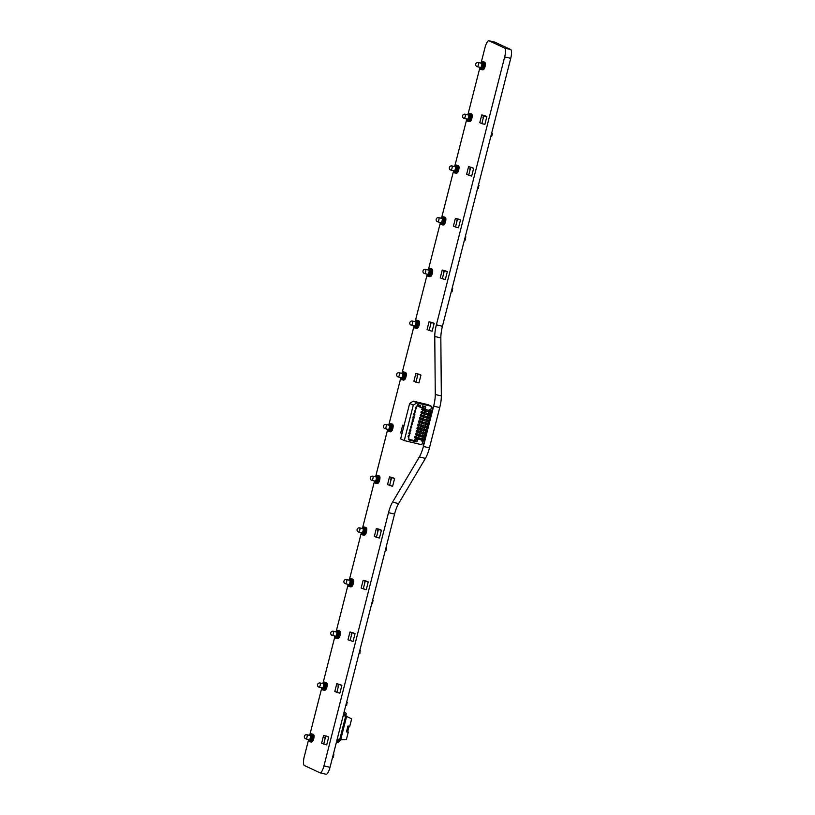 <?xml version="1.0" encoding="UTF-8"?>
<svg xmlns="http://www.w3.org/2000/svg" width="815" height="815" viewBox="0 0 815 815"><rect width="100%" height="100%" fill="white"/><g stroke="black" fill="none" stroke-linecap="round" stroke-linejoin="round"><path stroke-width="1.22" d="M345.815 705.352L346.65 705.423L347.037 702.255M346.609 702.214L347.333 702.387M371.742 603.609L372.557 603.681L372.944 600.512M372.547 600.482L373.209 600.635L372.567 600.411M385.342 550.257L386.147 550.319L386.524 547.15M358.997 653.64L359.833 653.712L360.22 650.543M359.792 650.502L360.515 650.676M359.812 650.441L360.485 650.676M464.438 239.987L465.273 240.058L465.66 236.89M465.233 236.849L465.925 237.022L465.253 236.788M343.146 715.804L345.733 715.916L339.631 739.888L337.288 738.787M343.4 714.816L346.701 716.141L340.589 740.112L339.631 739.888L339.315 741.141A1.538 1.477 -64.9 0 1 337.491 742.292L336.463 742.037M337.298 738.757L339.631 739.888M343.818 713.186L345.203 714.042L344.837 715.489L346.701 716.141M343.879 715.04L344.236 713.288M338.724 739.46L338.357 740.906L336.717 741.049M336.768 740.835L337.777 739.022M345.794 715.723L346.161 714.276A1.538 1.477 115.1 0 0 345.102 712.442L344.073 712.188M345.377 712.534L344.429 712.086A1.538 1.477 115.1 0 0 344.154 711.994L345.102 712.442M346.548 716.395L351.652 718.881L349.737 726.379A3.036 0.846 -76.6 0 0 348.29 728.977A3.036 0.846 -76.6 0 0 348.25 732.227L346.334 739.735L340.589 739.786M346.467 731.839L348.25 732.227M346.467 731.85L347.964 725.971L349.207 726.257M477.61 188.275L478.456 188.357L478.843 185.188M478.415 185.148L479.108 185.311L478.425 185.076M332.632 757.053L333.478 757.135L333.865 753.957M490.793 136.574L491.628 136.645L492.372 133.752L491.588 133.436M451.255 291.689L452.091 291.77L452.478 288.602M452.05 288.561L452.773 288.734M419.348 374.391L418.339 374.034L419.348 374.391M418.594 374.197L415.864 373.464L413.888 381.216L415.945 382.174L418.971 382.897L420.947 375.145L419.898 374.768M419.358 374.34L418.604 374.156M419.644 374.645L420.397 374.819L419.633 374.686M419.124 374.401L419.868 374.635L419.114 374.442M420.947 375.145L415.864 373.464M417.922 374.421L415.945 382.174M418.92 382.897L418.166 382.704M420.397 374.819L419.368 374.564M419.878 374.584L418.859 374.279M417.097 375.532L417.107 376.082L417.097 375.532M417.362 375.104L417.127 376.082M418.991 321.029A3.718 1.029 103.4 0 1 419.093 321.09A3.718 1.029 103.4 0 1 419.083 324.859A3.718 1.029 103.4 0 1 417.402 328.221L416.862 328.394A4.014 1.11 103.4 0 1 416.669 328.404A4.014 1.11 103.4 0 1 416.608 328.384M418.462 320.59A4.014 1.11 103.4 0 1 418.533 320.601A4.014 1.11 103.4 0 1 418.594 320.621A4.014 1.11 103.4 0 1 418.696 320.703A4.014 1.11 103.4 0 1 418.686 324.757A4.014 1.11 103.4 0 1 416.862 328.394M417.504 320.631L417.606 320.56A4.014 1.11 103.4 0 1 417.963 320.468A4.014 1.11 103.4 0 1 418.024 320.489A4.014 1.11 103.4 0 1 418.085 324.737A4.014 1.11 103.4 0 1 416.108 328.272A4.014 1.11 103.4 0 1 416.047 328.251A4.014 1.11 103.4 0 1 415.833 328.027L415.772 327.915M417.107 320.275A4.014 1.11 103.4 0 1 417.168 320.275A4.014 1.11 103.4 0 1 417.229 320.295A4.014 1.11 103.4 0 1 417.443 320.519L417.718 320.998A3.586 0.998 103.4 0 1 417.606 324.502A3.586 0.998 103.4 0 1 416.119 327.681L415.67 327.987A4.014 1.11 103.4 0 1 415.314 328.078A4.014 1.11 103.4 0 1 415.253 328.058M417.443 320.519A4.014 1.11 103.4 0 1 417.331 324.441A4.014 1.11 103.4 0 1 415.67 327.987M414.876 321.65A3.718 1.029 103.4 0 1 415.874 320.326L416.414 320.152A4.014 1.11 103.4 0 1 416.608 320.142A4.014 1.11 103.4 0 1 416.669 320.163A4.014 1.11 103.4 0 1 416.73 324.411A4.014 1.11 103.4 0 1 414.754 327.946A4.014 1.11 103.4 0 1 414.692 327.925A4.014 1.11 103.4 0 1 414.58 327.854A4.014 1.11 103.4 0 1 414.489 327.732M415.874 320.326A3.718 1.029 103.4 0 1 416.108 320.336A3.718 1.029 103.4 0 1 416.149 324.38A3.718 1.029 103.4 0 1 414.285 327.528A3.718 1.029 103.4 0 1 414.183 327.457A3.718 1.029 103.4 0 1 413.888 325.827M415.66 321.833A2.15 0.601 103.4 0 1 415.691 321.844A2.15 0.601 103.4 0 1 415.731 321.854A2.15 0.601 103.4 0 1 415.762 324.126A2.15 0.601 103.4 0 1 414.703 326.02A2.15 0.601 103.4 0 1 414.672 326.01L411.422 325.246A2.15 0.601 103.4 0 1 411.392 325.226M366.628 581.217L363.144 580.29L361.167 588.043L366.251 589.724L368.227 581.971L367.422 581.757M365.609 580.901L366.638 581.227M366.638 581.166L365.884 580.983M366.923 581.472L367.667 581.706L366.913 581.513M367.157 581.411L366.139 581.105M368.227 581.971L363.144 580.29M365.202 581.248L363.225 589.011M366.2 589.724L365.385 589.52M368.176 581.951L367.433 581.716M368.197 581.89L367.178 581.594M367.677 581.645L366.658 581.35M364.376 582.358L364.387 582.908L364.376 582.358M364.641 581.93L364.407 582.908M366.281 527.855A3.718 1.029 103.4 0 1 366.373 527.926A3.718 1.029 103.4 0 1 366.363 531.686A3.718 1.029 103.4 0 1 364.682 535.048L364.142 535.221A4.014 1.11 103.4 0 1 363.948 535.231A4.014 1.11 103.4 0 1 363.887 535.211M365.741 527.417A4.014 1.11 103.4 0 1 365.813 527.427A4.014 1.11 103.4 0 1 365.874 527.448A4.014 1.11 103.4 0 1 365.976 527.529A4.014 1.11 103.4 0 1 365.966 531.584A4.014 1.11 103.4 0 1 364.142 535.221M364.784 527.458L364.886 527.386A4.014 1.11 103.4 0 1 365.242 527.295A4.014 1.11 103.4 0 1 365.303 527.315A4.014 1.11 103.4 0 1 365.365 531.563A4.014 1.11 103.4 0 1 363.388 535.098A4.014 1.11 103.4 0 1 363.327 535.078A4.014 1.11 103.4 0 1 363.113 534.854L363.052 534.752M364.387 527.101A4.014 1.11 103.4 0 1 364.458 527.101A4.014 1.11 103.4 0 1 364.509 527.132A4.014 1.11 103.4 0 1 364.723 527.346L364.998 527.825A3.586 0.998 103.4 0 1 364.886 531.329A3.586 0.998 103.4 0 1 363.398 534.508L362.95 534.813A4.014 1.11 103.4 0 1 362.594 534.905A4.014 1.11 103.4 0 1 362.532 534.885M364.723 527.346A4.014 1.11 103.4 0 1 364.611 531.268A4.014 1.11 103.4 0 1 362.95 534.813M362.155 528.477A3.718 1.029 103.4 0 1 363.154 527.152L363.694 526.979A4.014 1.11 103.4 0 1 363.887 526.969A4.014 1.11 103.4 0 1 363.948 526.989A4.014 1.11 103.4 0 1 364.01 531.237A4.014 1.11 103.4 0 1 362.033 534.772A4.014 1.11 103.4 0 1 361.972 534.752A4.014 1.11 103.4 0 1 361.86 534.681A4.014 1.11 103.4 0 1 361.768 534.559M363.154 527.152A3.718 1.029 103.4 0 1 363.398 527.162A3.718 1.029 103.4 0 1 363.429 531.207A3.718 1.029 103.4 0 1 361.565 534.355A3.718 1.029 103.4 0 1 361.463 534.283A3.718 1.029 103.4 0 1 361.167 532.653M362.94 528.66A2.15 0.601 103.4 0 1 362.97 528.67A2.15 0.601 103.4 0 1 363.011 528.68A2.15 0.601 103.4 0 1 363.042 530.952A2.15 0.601 103.4 0 1 361.982 532.847A2.15 0.601 103.4 0 1 361.952 532.837L358.702 532.073A2.15 0.601 103.4 0 1 358.671 532.063M326.734 682.97A3.718 1.029 103.4 0 1 326.835 683.041A3.718 1.029 103.4 0 1 326.815 686.8A3.718 1.029 103.4 0 1 325.134 690.162L324.604 690.336A4.014 1.11 103.4 0 1 324.411 690.346A4.014 1.11 103.4 0 1 324.35 690.325M326.204 682.542A4.014 1.11 103.4 0 1 326.265 682.542A4.014 1.11 103.4 0 1 326.326 682.573A4.014 1.11 103.4 0 1 326.428 682.644A4.014 1.11 103.4 0 1 326.418 686.709A4.014 1.11 103.4 0 1 324.604 690.336M325.246 682.573L325.348 682.501A4.014 1.11 103.4 0 1 325.694 682.41A4.014 1.11 103.4 0 1 325.755 682.43A4.014 1.11 103.4 0 1 325.827 686.688A4.014 1.11 103.4 0 1 323.84 690.213A4.014 1.11 103.4 0 1 323.779 690.193A4.014 1.11 103.4 0 1 323.565 689.979L323.504 689.867M324.849 682.216A4.014 1.11 103.4 0 1 324.91 682.226A4.014 1.11 103.4 0 1 324.971 682.247A4.014 1.11 103.4 0 1 325.185 682.461L325.45 682.939A3.586 0.998 103.4 0 1 325.338 686.454A3.586 0.998 103.4 0 1 323.861 689.633L323.402 689.938A4.014 1.11 103.4 0 1 323.056 690.03A4.014 1.11 103.4 0 1 322.995 690.01M325.185 682.461A4.014 1.11 103.4 0 1 325.063 686.383A4.014 1.11 103.4 0 1 323.402 689.938M322.618 683.591A3.718 1.029 103.4 0 1 323.616 682.277L324.146 682.104A4.014 1.11 103.4 0 1 324.339 682.094A4.014 1.11 103.4 0 1 324.401 682.114A4.014 1.11 103.4 0 1 324.472 686.362A4.014 1.11 103.4 0 1 322.485 689.898A4.014 1.11 103.4 0 1 322.424 689.867A4.014 1.11 103.4 0 1 322.322 689.796A4.014 1.11 103.4 0 1 322.22 689.673M323.616 682.277A3.718 1.029 103.4 0 1 323.85 682.287A3.718 1.029 103.4 0 1 323.881 686.322A3.718 1.029 103.4 0 1 322.017 689.47A3.718 1.029 103.4 0 1 321.915 689.398A3.718 1.029 103.4 0 1 321.619 687.768M323.392 683.785A2.15 0.601 103.4 0 1 323.433 683.785A2.15 0.601 103.4 0 1 323.494 686.077A2.15 0.601 103.4 0 1 322.434 687.972A2.15 0.601 103.4 0 1 322.404 687.952M323.433 683.785A2.15 0.601 103.4 0 1 323.463 683.795L320.152 683.011A2.15 0.601 103.4 0 1 320.183 683.021A2.15 0.601 103.4 0 1 320.203 685.354A2.15 0.601 103.4 0 1 319.154 687.188A2.15 0.601 103.4 0 1 319.123 687.177M352.691 632.725L349.971 631.992L347.995 639.755L353.068 641.436L355.045 633.673L354.25 633.459M353.455 632.868L352.701 632.695M353.741 633.173L354.484 633.408L353.73 633.214M353.975 633.112L352.966 632.817M355.045 633.673L349.971 631.992M352.019 632.96L350.043 640.712M352.202 641.222L353.017 641.425M355.004 633.652L354.26 633.418M355.014 633.601L353.995 633.296M354.494 633.357L353.476 633.051M351.459 633.642L351.234 634.62M458.132 219.072L455.412 218.339L453.435 226.091L455.483 227.059L458.509 227.782L460.485 220.019L459.691 219.805M458.896 219.215L458.142 219.031M459.181 219.52L459.925 219.755L459.171 219.561M459.416 219.52L458.651 219.317M460.485 220.019L455.412 218.339M457.46 219.306L455.483 227.059M457.643 227.568L458.458 227.762M460.444 219.999L459.701 219.765M460.455 219.948L459.436 219.643M459.935 219.704L458.916 219.398M459.405 219.51L458.662 219.276M459.416 219.459L458.397 219.154M456.899 219.989L456.675 220.957M413.256 401.163L416.883 402.865L431.644 406.369L428.018 404.668L413.256 401.163L409.67 403.425L400.634 438.878L404.26 440.579L421.864 444.766L422.761 441.241L421.243 440.874L421.487 439.937L414.58 437.787L414.896 436.534L416.098 437.095L415.772 438.348M420.418 436.565L415.375 434.66L415.701 433.407L416.893 433.967L416.577 435.22M418.716 436.157L418.339 437.645L421.803 438.684L422.282 436.799L420.469 436.371M421.212 433.427L416.18 431.522L416.496 430.269L417.698 430.829L417.372 432.082M419.511 433.03L419.134 434.517L422.608 435.546L423.087 433.672L421.263 433.234M422.017 430.3L416.974 428.384L417.29 427.131L418.492 427.702L418.177 428.955M420.316 429.892L419.929 431.38L423.403 432.419L423.882 430.534L422.068 430.106M422.812 427.162L417.769 425.257L418.095 424.004L419.287 424.564L418.971 425.817M421.111 426.754L420.734 428.252L424.197 429.281L424.676 427.396L422.863 426.968M423.617 424.034L419.776 422.679L420.092 421.426L422.038 422.109L422.516 420.224L420.571 419.552L420.886 418.299L422.832 418.971L423.311 417.097L421.365 416.414L421.691 415.161L423.637 415.844L424.116 413.959L422.17 413.287L422.486 412.023L424.432 412.706L424.91 410.821L421.763 409.588L422.089 408.335L423.291 408.896L422.965 410.149M421.905 423.627L421.528 425.114L425.002 426.143L425.481 424.269L423.657 423.831M424.411 420.897L422.516 420.224L424.411 420.672M422.71 420.489L422.333 421.976L425.797 423.016L426.276 421.131L424.462 420.703M425.206 417.759L423.311 417.097L425.206 417.545M423.505 417.362L423.128 418.849L426.602 419.878L427.08 418.003L425.257 417.565M426.011 414.631L424.116 413.959L426.011 414.407M424.309 414.224L423.922 415.711L427.396 416.75L427.875 414.866L426.062 414.438M426.805 411.494L424.91 410.821L426.805 411.28M425.104 411.086L424.727 412.584L428.191 413.613L428.67 411.728L426.856 411.3M431.644 406.369L430.748 409.894L429.23 409.538L428.996 410.475L425.522 409.446L425.42 406.553L422.547 405.87L422.089 407.632L420.204 407.184L420.652 405.422L417.769 404.729L416.241 407.449L415.558 407.286L415.243 408.539L415.925 408.702L414.438 411.667L415.12 411.83L414.641 413.714L413.959 413.551L413.643 414.804L414.326 414.967L413.847 416.842L413.164 416.679L413.042 419.98L412.359 419.817L412.247 423.117L411.565 422.954L411.249 424.207L411.932 424.37L410.444 427.335L411.127 427.498L410.648 429.383L409.965 429.22L409.853 432.51L409.171 432.347L408.845 433.6L409.527 433.763L409.048 435.648L408.366 435.485L408.05 436.738L408.733 436.901L409.048 440.049L416.434 441.812L417.912 439.295L417.535 439.774L415.548 438.246M419.613 439.479L417.912 439.295M404.26 440.579L413.297 405.126L416.883 402.865M420.785 435.118L418.839 434.639L419.318 432.765L421.212 433.213M420.418 436.341L418.523 435.893L418.339 437.645M419.134 434.517L416.72 433.641L417.148 431.981M419.929 431.38L420.122 429.627L422.017 430.076M420.734 428.252L420.917 426.49L422.812 426.948M421.528 425.114L421.722 423.362L423.606 423.81M422.333 421.976L423.983 422.578M423.128 418.849L424.778 419.45M423.922 415.711L425.583 416.312M424.727 412.584L426.377 413.185M425.522 409.446L425.42 408.835M421.487 439.937L417.28 438.827M419.99 438.246L415.915 436.779L416.343 435.108M422.282 436.799L424.401 437.4L424.717 436.147L422.669 435.291M423.087 433.672L425.196 434.273L425.522 433.01L423.464 432.164M423.882 430.534L426.001 431.135L426.316 429.882L424.269 429.026M424.676 427.396L426.795 427.997L427.121 426.744L425.063 425.899M425.481 424.269L421.274 423.158M426.276 421.131L422.078 420.02M427.08 418.003L422.873 416.883M427.875 414.866L423.678 413.755M428.67 411.728L430.789 412.329L431.115 411.076L429.057 410.23M425.501 409.639L425.196 410.841L424.472 410.617M429.006 410.424L431.115 411.076M428.904 411.728L429.23 410.475M428.415 411.606L425.196 410.841M423.291 408.896L427.172 410.047M423.291 407.857L423.107 408.58L422.089 408.335M422.17 413.287L420.968 412.716L421.284 411.463L422.313 411.707L422.73 410.037M421.365 416.414L420.173 415.854L420.489 414.601L421.508 414.845L421.936 413.174M420.571 419.552L419.368 418.991L419.694 417.728L420.713 417.973L421.141 416.302M419.776 422.679L418.574 422.119L418.89 420.866L419.908 421.111L420.336 419.44M419.287 424.564L420.795 425.033L419.114 424.248L419.542 422.578M419.114 424.248L418.095 424.004M418.492 427.702L420 428.17L418.319 427.376L418.737 425.705M418.319 427.376L417.29 427.131M417.698 430.829L419.205 431.298L417.514 430.514L417.942 428.843M417.514 430.514L416.496 430.269M416.72 433.641L415.701 433.407M415.915 436.779L414.896 436.534M408.58 439.224L414.234 440.569L415.406 438.776M420.204 407.184L417.83 406.115L418.115 405.014M425.359 408.824L423.189 407.806L423.443 406.278M423.107 408.58L424.788 409.364M429.963 412.135L430.279 410.882M429.474 411.993L429.8 410.74M419.205 431.298L421.589 431.981M420 428.17L422.384 428.853M420.795 425.033L423.179 425.715M419.908 421.111L421.599 421.895M420.713 417.973L422.394 418.767M421.508 414.845L423.199 415.63M422.313 411.707L423.994 412.502M417.474 439.774L415.293 438.745M417.056 441.414L414.947 440.12M416.434 441.812L417.076 441.119M408.906 439.794L416.353 441.567L414.234 440.569M408.733 436.901L408.682 437.665M409.527 433.763L409.048 435.648M410.332 430.636L409.853 432.51M411.127 427.498L410.648 429.383M411.932 424.37L411.453 426.245M412.726 421.233L412.247 423.117M413.521 418.095L413.042 419.98M414.326 414.967L413.847 416.842M415.12 411.83L414.641 413.714M416.241 407.449L416.567 406.736M415.925 408.702L415.446 410.577M408.06 436.687L408.865 436.922M409.12 435.658L408.661 436.83M409.201 435.607L408.814 436.86M408.865 433.549L409.67 433.784M409.66 430.412L410.465 430.656M410.465 427.284L411.269 427.518M411.259 424.146L412.064 424.391M412.064 421.019L412.859 421.253M412.859 417.881L413.663 418.115M413.653 414.743L414.458 414.988M414.458 411.616L415.263 411.85M415.253 408.478L416.058 408.723M410.006 432.48L410.067 433.743L409.456 433.692M409.914 432.521L409.609 433.723M410.801 429.342L410.862 430.605L410.261 430.554M410.709 429.393L410.403 430.595M411.606 426.204L411.667 427.468L411.055 427.427M411.514 426.255L411.208 427.457M412.4 423.077L412.461 424.34L411.86 424.289M412.309 423.128L412.003 424.33M413.195 419.939L413.266 421.202L412.655 421.151M413.113 419.99L412.808 421.192M414 416.801L414.061 418.075L413.46 418.024M413.908 416.852L413.602 418.054M414.794 413.674L414.866 414.937L414.254 414.886M414.713 413.725L414.397 414.927M415.599 410.536L415.66 411.799L415.049 411.758M415.507 410.587L415.202 411.789M416.394 407.408L416.455 408.672L415.854 408.621M416.302 407.449L415.996 408.651M422.761 441.241L421.324 440.558M409.67 403.425L413.297 405.126M417.769 404.729L417.097 405.33M420.652 405.422L417.749 404.923M419.959 407.113L420.357 405.544M422.089 407.632L422.547 405.87M425.42 406.553L422.628 406.084M425.776 407.174L425.236 406.705M425.654 407.429L423.535 406.43M421.223 439.815L423.606 440.538L423.922 439.285L421.864 438.429M418.319 437.838L418.014 439.051M421.824 438.623L423.922 439.285M421.722 439.927L422.038 438.674M416.098 437.095L417.606 437.574M422.771 440.334L423.087 439.081M422.292 440.202L422.608 438.949M419.114 434.711L418.808 435.913L418.085 435.689M422.618 435.495L424.717 436.147M422.516 436.799L422.832 435.546M422.027 436.677L418.808 435.913M416.893 433.967L418.401 434.436M423.566 437.207L423.892 435.954M423.087 437.064L423.403 435.811M419.919 431.573L419.603 432.785L418.879 432.551M423.413 432.358L425.522 433.01M423.311 433.662L423.637 432.408M422.822 433.549L419.603 432.785M424.37 434.069L424.686 432.816M423.882 433.926L424.207 432.673M420.713 428.435L420.408 429.648L419.684 429.423M424.218 429.22L426.316 429.882M424.116 430.534L424.432 429.281M423.627 430.412L420.408 429.648M425.165 430.931L425.481 429.678M424.686 430.799L425.002 429.546M421.508 425.308L421.202 426.51L420.479 426.286M425.012 426.092L427.121 426.744M424.91 427.396L425.236 426.143M424.421 427.284L421.202 426.51M425.97 427.804L426.286 426.551M425.481 427.661L425.807 426.408M422.313 422.17L422.007 423.382M425.817 422.954L427.916 423.617L425.858 422.761M425.216 424.146L426.031 423.005M425.715 424.258L427.6 424.87L427.916 423.617M426.286 424.534L426.602 423.28M418.89 420.866L420.092 421.426M426.765 424.666L427.08 423.413M423.107 419.042L422.802 420.245M426.612 419.827L428.71 420.479L426.663 419.623M426.021 421.009L426.826 419.878M426.51 421.131L428.395 421.732L428.71 420.479M427.08 421.396L427.396 420.143M419.694 417.728L420.886 418.299M427.559 421.538L427.885 420.285M423.912 415.905L423.596 417.117M427.406 416.689L429.515 417.341L427.457 416.496M426.815 417.881L427.63 416.74M427.305 417.993L429.189 418.594L429.515 417.341M427.875 418.258L428.201 417.005M420.489 414.601L421.691 415.161M428.364 418.401L428.68 417.148M424.707 412.767L424.401 413.979M428.211 413.551L430.31 414.214L428.262 413.358M427.62 414.743L428.425 413.613M428.109 414.866L429.994 415.467L430.31 414.214M428.68 415.13L428.996 413.877M421.284 411.463L422.486 412.023M429.159 415.263L429.485 414.01M379.81 529.516L378.802 529.159L379.81 529.516M379.821 529.455L378.802 529.159M381.359 530.239L380.361 529.882L381.41 530.259L379.433 538.022L376.408 537.299L374.35 536.341L376.326 528.578L378.384 529.546L376.408 537.299M380.096 529.76L380.86 529.944L380.085 529.801M380.33 529.76L379.566 529.556M381.41 530.259L378.384 529.546M378.802 529.169L376.326 528.578M379.372 538.022L378.557 537.808M381.369 530.188L380.615 530.005M380.86 529.944L379.841 529.638M380.32 529.75L379.576 529.516M380.34 529.699L379.321 529.404M377.559 530.647L377.569 531.207L377.559 530.647M377.824 530.229L377.589 531.207M313.551 734.682A3.718 1.029 103.4 0 1 313.653 734.743A3.718 1.029 103.4 0 1 313.643 738.512A3.718 1.029 103.4 0 1 311.951 741.874L311.422 742.047A4.014 1.11 103.4 0 1 311.228 742.058A4.014 1.11 103.4 0 1 311.167 742.037M313.021 734.244A4.014 1.11 103.4 0 1 313.082 734.254A4.014 1.11 103.4 0 1 313.143 734.274A4.014 1.11 103.4 0 1 313.255 734.356A4.014 1.11 103.4 0 1 313.235 738.41A4.014 1.11 103.4 0 1 311.422 742.047M312.064 734.284L312.165 734.213A4.014 1.11 103.4 0 1 312.522 734.121A4.014 1.11 103.4 0 1 312.573 734.142A4.014 1.11 103.4 0 1 312.644 738.39A4.014 1.11 103.4 0 1 310.658 741.925A4.014 1.11 103.4 0 1 310.596 741.905A4.014 1.11 103.4 0 1 310.383 741.681L310.332 741.568M311.666 733.928A4.014 1.11 103.4 0 1 311.727 733.928A4.014 1.11 103.4 0 1 311.788 733.948A4.014 1.11 103.4 0 1 312.002 734.172L312.267 734.651A3.586 0.998 103.4 0 1 312.165 738.156A3.586 0.998 103.4 0 1 310.678 741.334L310.22 741.64A4.014 1.11 103.4 0 1 309.873 741.732A4.014 1.11 103.4 0 1 309.812 741.711M312.002 734.172A4.014 1.11 103.4 0 1 311.88 738.095A4.014 1.11 103.4 0 1 310.22 741.64M309.435 735.303A3.718 1.029 103.4 0 1 310.434 733.979L310.963 733.806A4.014 1.11 103.4 0 1 311.157 733.795A4.014 1.11 103.4 0 1 311.218 733.816A4.014 1.11 103.4 0 1 311.289 738.064A4.014 1.11 103.4 0 1 309.303 741.599A4.014 1.11 103.4 0 1 309.242 741.579A4.014 1.11 103.4 0 1 309.14 741.497A4.014 1.11 103.4 0 1 309.048 741.385M310.434 733.979A3.718 1.029 103.4 0 1 310.668 733.989A3.718 1.029 103.4 0 1 310.698 738.033A3.718 1.029 103.4 0 1 308.834 741.181A3.718 1.029 103.4 0 1 308.742 741.11A3.718 1.029 103.4 0 1 308.437 739.48M310.22 735.487A2.15 0.601 103.4 0 1 310.25 735.497A2.15 0.601 103.4 0 1 310.321 737.779A2.15 0.601 103.4 0 1 309.252 739.674A2.15 0.601 103.4 0 1 309.221 739.663L305.982 738.899A2.15 0.601 103.4 0 1 305.941 738.879M310.25 735.497A2.15 0.601 103.4 0 1 310.281 735.507L306.97 734.712A2.15 0.601 103.4 0 1 307 734.723A2.15 0.601 103.4 0 1 307.021 737.066A2.15 0.601 103.4 0 1 305.982 738.899A2.15 2.15 0 0 1 304.392 736.271A2.15 2.15 0 0 1 306.97 734.712M403.975 425.766L402.691 425.165L400.715 432.918L401.999 433.529M404.046 425.491L402.691 425.165M445.357 217.605A3.718 1.029 103.4 0 1 445.459 217.676A3.718 1.029 103.4 0 1 445.438 221.446A3.718 1.029 103.4 0 1 443.757 224.808L443.228 224.981A4.014 1.11 103.4 0 1 443.034 224.991A4.014 1.11 103.4 0 1 442.973 224.971M444.827 217.177A4.014 1.11 103.4 0 1 444.888 217.187A4.014 1.11 103.4 0 1 444.949 217.208A4.014 1.11 103.4 0 1 445.051 217.289A4.014 1.11 103.4 0 1 445.041 221.344A4.014 1.11 103.4 0 1 443.228 224.981M443.869 217.218L443.971 217.147A4.014 1.11 103.4 0 1 444.318 217.055A4.014 1.11 103.4 0 1 444.379 217.075A4.014 1.11 103.4 0 1 444.45 221.323A4.014 1.11 103.4 0 1 442.464 224.859A4.014 1.11 103.4 0 1 442.402 224.838A4.014 1.11 103.4 0 1 442.188 224.614L442.127 224.502M443.472 216.851A4.014 1.11 103.4 0 1 443.533 216.861A4.014 1.11 103.4 0 1 443.594 216.882A4.014 1.11 103.4 0 1 443.808 217.106L444.073 217.585A3.586 0.998 103.4 0 1 443.971 221.089A3.586 0.998 103.4 0 1 442.484 224.268L442.025 224.573A4.014 1.11 103.4 0 1 441.679 224.665A4.014 1.11 103.4 0 1 441.618 224.645M443.808 217.106A4.014 1.11 103.4 0 1 443.686 221.028A4.014 1.11 103.4 0 1 442.025 224.573M441.241 218.226A3.718 1.029 103.4 0 1 442.239 216.912L442.769 216.739A4.014 1.11 103.4 0 1 442.963 216.729A4.014 1.11 103.4 0 1 443.024 216.749A4.014 1.11 103.4 0 1 443.095 220.997A4.014 1.11 103.4 0 1 441.109 224.533A4.014 1.11 103.4 0 1 441.047 224.512A4.014 1.11 103.4 0 1 440.946 224.431A4.014 1.11 103.4 0 1 440.854 224.319M442.239 216.912A3.718 1.029 103.4 0 1 442.474 216.922A3.718 1.029 103.4 0 1 442.504 220.967A3.718 1.029 103.4 0 1 440.64 224.115A3.718 1.029 103.4 0 1 440.538 224.043A3.718 1.029 103.4 0 1 440.243 222.413M438.776 217.646A2.15 2.15 0 0 0 436.198 219.204A2.15 2.15 0 0 0 437.777 221.833A2.15 0.601 103.4 0 1 437.747 221.812A2.15 0.601 103.4 0 0 438.827 219.999A2.15 0.601 103.4 0 0 438.806 217.656A2.15 0.601 103.4 0 0 438.776 217.646L442.056 218.43A2.15 0.601 103.4 0 1 442.056 218.43A2.15 0.601 103.4 0 1 442.087 218.44A2.15 0.601 103.4 0 1 442.127 220.712A2.15 0.601 103.4 0 1 441.058 222.607A2.15 0.601 103.4 0 1 441.027 222.597M353.109 579.516A3.718 1.029 103.4 0 1 353.201 579.587A3.718 1.029 103.4 0 1 353.19 583.346A3.718 1.029 103.4 0 1 351.51 586.718L350.98 586.892A4.014 1.11 103.4 0 1 350.786 586.902A4.014 1.11 103.4 0 1 350.725 586.882M352.579 579.088A4.014 1.11 103.4 0 1 352.64 579.098A4.014 1.11 103.4 0 1 352.701 579.119A4.014 1.11 103.4 0 1 352.803 579.19A4.014 1.11 103.4 0 1 352.793 583.255A4.014 1.11 103.4 0 1 350.98 586.892M351.622 579.119L351.723 579.058A4.014 1.11 103.4 0 1 352.07 578.966A4.014 1.11 103.4 0 1 352.131 578.986A4.014 1.11 103.4 0 1 352.202 583.234A4.014 1.11 103.4 0 1 350.216 586.769A4.014 1.11 103.4 0 1 350.155 586.739A4.014 1.11 103.4 0 1 349.941 586.525L349.88 586.413M351.224 578.762A4.014 1.11 103.4 0 1 351.285 578.772A4.014 1.11 103.4 0 1 351.346 578.793A4.014 1.11 103.4 0 1 351.56 579.017L351.825 579.496A3.586 0.998 103.4 0 1 351.713 583A3.586 0.998 103.4 0 1 350.236 586.179L349.778 586.484A4.014 1.11 103.4 0 1 349.431 586.576A4.014 1.11 103.4 0 1 349.37 586.556M351.56 579.017A4.014 1.11 103.4 0 1 351.438 582.929A4.014 1.11 103.4 0 1 349.778 586.484M348.983 580.137A3.718 1.029 103.4 0 1 349.992 578.823L350.521 578.65A4.014 1.11 103.4 0 1 350.715 578.64A4.014 1.11 103.4 0 1 350.776 578.66A4.014 1.11 103.4 0 1 350.847 582.908A4.014 1.11 103.4 0 1 348.861 586.443A4.014 1.11 103.4 0 1 348.8 586.423A4.014 1.11 103.4 0 1 348.688 586.342A4.014 1.11 103.4 0 1 348.596 586.23M349.992 578.823A3.718 1.029 103.4 0 1 350.226 578.833A3.718 1.029 103.4 0 1 350.256 582.868A3.718 1.029 103.4 0 1 348.392 586.016A3.718 1.029 103.4 0 1 348.29 585.944A3.718 1.029 103.4 0 1 347.995 584.324M346.528 579.557A2.15 2.15 0 0 0 343.95 581.115A2.15 2.15 0 0 0 345.529 583.734A2.15 0.601 103.4 0 1 345.499 583.723A2.15 0.601 103.4 0 0 346.579 581.9A2.15 0.601 103.4 0 0 346.558 579.567A2.15 0.601 103.4 0 0 346.528 579.557L349.808 580.331A2.15 0.601 103.4 0 1 349.808 580.331A2.15 0.601 103.4 0 1 349.839 580.351A2.15 0.601 103.4 0 1 349.869 582.623A2.15 0.601 103.4 0 1 348.81 584.518A2.15 0.601 103.4 0 1 348.779 584.508M339.509 684.437L336.789 683.704L334.812 691.456L336.86 692.424L339.896 693.137L341.872 685.384L341.067 685.17M340.283 684.58L339.519 684.396M341.312 685.12L340.303 684.763M340.038 684.641L340.802 684.824L340.028 684.682M341.872 685.384L336.789 683.704M338.836 684.661L336.86 692.424M339.02 692.933L339.845 693.127M341.821 685.364L341.078 685.13M341.831 685.303L340.823 685.008M340.802 684.824L339.784 684.519M338.021 685.772L338.031 686.322L338.021 685.772M338.286 685.344L338.052 686.322M458.539 165.903A3.718 1.029 103.4 0 1 458.631 165.975A3.718 1.029 103.4 0 1 458.621 169.734A3.718 1.029 103.4 0 1 456.94 173.096L456.4 173.269A4.014 1.11 103.4 0 1 456.206 173.279A4.014 1.11 103.4 0 1 456.156 173.259M457.999 165.476A4.014 1.11 103.4 0 1 458.071 165.476A4.014 1.11 103.4 0 1 458.132 165.506A4.014 1.11 103.4 0 1 458.234 165.577A4.014 1.11 103.4 0 1 458.224 169.642A4.014 1.11 103.4 0 1 456.4 173.269M457.042 165.506L457.154 165.435A4.014 1.11 103.4 0 1 457.5 165.343A4.014 1.11 103.4 0 1 457.561 165.363A4.014 1.11 103.4 0 1 457.633 169.612A4.014 1.11 103.4 0 1 455.646 173.147A4.014 1.11 103.4 0 1 455.585 173.126A4.014 1.11 103.4 0 1 455.371 172.912L455.31 172.8M456.645 165.15A4.014 1.11 103.4 0 1 456.716 165.16A4.014 1.11 103.4 0 1 456.777 165.18A4.014 1.11 103.4 0 1 456.981 165.394L457.256 165.873A3.586 0.998 103.4 0 1 457.144 169.388A3.586 0.998 103.4 0 1 455.666 172.566L455.208 172.872A4.014 1.11 103.4 0 1 454.852 172.963A4.014 1.11 103.4 0 1 454.79 172.943M456.981 165.394A4.014 1.11 103.4 0 1 456.869 169.316A4.014 1.11 103.4 0 1 455.208 172.872M454.413 166.525A3.718 1.029 103.4 0 1 455.422 165.211L455.952 165.037A4.014 1.11 103.4 0 1 456.145 165.027A4.014 1.11 103.4 0 1 456.206 165.048A4.014 1.11 103.4 0 1 456.268 169.296A4.014 1.11 103.4 0 1 454.291 172.821A4.014 1.11 103.4 0 1 454.23 172.8A4.014 1.11 103.4 0 1 454.118 172.729A4.014 1.11 103.4 0 1 454.026 172.607M455.422 165.211A3.718 1.029 103.4 0 1 455.656 165.221A3.718 1.029 103.4 0 1 455.687 169.255A3.718 1.029 103.4 0 1 453.823 172.403A3.718 1.029 103.4 0 1 453.721 172.332A3.718 1.029 103.4 0 1 453.425 170.702M455.198 166.718A2.15 0.601 103.4 0 1 455.239 166.718A2.15 0.601 103.4 0 1 455.269 166.729A2.15 0.601 103.4 0 1 455.3 169.011A2.15 0.601 103.4 0 1 454.24 170.905A2.15 0.601 103.4 0 1 454.21 170.885M485.261 115.801L484.497 115.618M486.8 116.586L485.791 116.27L486.85 116.606L484.874 124.369L481.838 123.646L479.791 122.678L481.767 114.925L483.825 115.883L481.838 123.646M485.536 116.107L486.3 116.29L485.526 116.148M485.771 116.107L484.762 115.74M486.85 116.606L483.825 115.883M484.242 115.516L481.767 114.925M483.998 124.155L484.823 124.349M486.81 116.535L486.056 116.351M486.3 116.29L485.282 115.985M483 116.993L483.01 117.543L483 116.993M483.264 116.576L483.03 117.543M431.777 322.485L429.047 321.752L427.07 329.505L429.128 330.472L432.154 331.196L434.13 323.433L433.081 323.056M432.541 322.628L431.787 322.445M433.57 323.178L432.806 322.974M433.05 322.934L432.286 322.73M434.13 323.433L429.047 321.752M431.104 322.72L429.128 330.472M432.093 331.196L431.278 330.982M433.56 323.168L432.816 322.934M433.58 323.117L432.561 322.811M433.04 322.923L432.296 322.689M433.06 322.872L432.031 322.608M430.279 323.82L430.289 324.37L430.279 323.82M430.544 323.402L430.31 324.37M432.174 269.317A3.718 1.029 103.4 0 1 432.276 269.388A3.718 1.029 103.4 0 1 432.266 273.147A3.718 1.029 103.4 0 1 430.585 276.509L430.045 276.682A4.014 1.11 103.4 0 1 429.851 276.693A4.014 1.11 103.4 0 1 429.79 276.672M431.644 268.889A4.014 1.11 103.4 0 1 431.706 268.889A4.014 1.11 103.4 0 1 431.767 268.919A4.014 1.11 103.4 0 1 431.879 268.991A4.014 1.11 103.4 0 1 431.858 273.056A4.014 1.11 103.4 0 1 430.045 276.682M430.687 268.919L430.789 268.848A4.014 1.11 103.4 0 1 431.145 268.756A4.014 1.11 103.4 0 1 431.206 268.777A4.014 1.11 103.4 0 1 431.267 273.035A4.014 1.11 103.4 0 1 429.281 276.56A4.014 1.11 103.4 0 1 429.22 276.54A4.014 1.11 103.4 0 1 429.016 276.326L428.955 276.214M430.289 268.563A4.014 1.11 103.4 0 1 430.351 268.573A4.014 1.11 103.4 0 1 430.412 268.593A4.014 1.11 103.4 0 1 430.626 268.807L430.89 269.286A3.586 0.998 103.4 0 1 430.789 272.801A3.586 0.998 103.4 0 1 429.301 275.979L428.843 276.285A4.014 1.11 103.4 0 1 428.496 276.377A4.014 1.11 103.4 0 1 428.435 276.356M430.626 268.807A4.014 1.11 103.4 0 1 430.503 272.73A4.014 1.11 103.4 0 1 428.843 276.285M428.058 269.938A3.718 1.029 103.4 0 1 429.057 268.624L429.597 268.451A4.014 1.11 103.4 0 1 429.79 268.441A4.014 1.11 103.4 0 1 429.851 268.461A4.014 1.11 103.4 0 1 429.913 272.709A4.014 1.11 103.4 0 1 427.926 276.244A4.014 1.11 103.4 0 1 427.865 276.214A4.014 1.11 103.4 0 1 427.763 276.142A4.014 1.11 103.4 0 1 427.671 276.02M429.057 268.624A3.718 1.029 103.4 0 1 429.291 268.634A3.718 1.029 103.4 0 1 429.332 272.668A3.718 1.029 103.4 0 1 427.457 275.816A3.718 1.029 103.4 0 1 427.366 275.745A3.718 1.029 103.4 0 1 427.06 274.115M428.843 270.132A2.15 0.601 103.4 0 1 428.873 270.132A2.15 0.601 103.4 0 1 428.945 272.424A2.15 0.601 103.4 0 1 427.875 274.319A2.15 0.601 103.4 0 1 427.844 274.298M428.873 270.132A2.15 0.601 103.4 0 1 428.904 270.142L425.593 269.358A2.15 0.601 103.4 0 1 425.634 269.368A2.15 0.601 103.4 0 1 425.654 271.701A2.15 0.601 103.4 0 1 424.605 273.534A2.15 0.601 103.4 0 1 424.574 273.524M339.916 631.228A3.718 1.029 103.4 0 1 340.018 631.289A3.718 1.029 103.4 0 1 340.008 635.058A3.718 1.029 103.4 0 1 338.327 638.42L337.787 638.593A4.014 1.11 103.4 0 1 337.593 638.603A4.014 1.11 103.4 0 1 337.532 638.583M339.386 630.79A4.014 1.11 103.4 0 1 339.447 630.8A4.014 1.11 103.4 0 1 339.509 630.82A4.014 1.11 103.4 0 1 339.621 630.902A4.014 1.11 103.4 0 1 339.611 634.956A4.014 1.11 103.4 0 1 337.787 638.593M338.429 630.83L338.531 630.759A4.014 1.11 103.4 0 1 338.887 630.667A4.014 1.11 103.4 0 1 338.948 630.688A4.014 1.11 103.4 0 1 339.009 634.936A4.014 1.11 103.4 0 1 337.033 638.471A4.014 1.11 103.4 0 1 336.972 638.451A4.014 1.11 103.4 0 1 336.758 638.227L336.697 638.114M338.031 630.474A4.014 1.11 103.4 0 1 338.093 630.474A4.014 1.11 103.4 0 1 338.154 630.494A4.014 1.11 103.4 0 1 338.368 630.718L338.643 631.197A3.586 0.998 103.4 0 1 338.531 634.702A3.586 0.998 103.4 0 1 337.043 637.88L336.595 638.186A4.014 1.11 103.4 0 1 336.238 638.277A4.014 1.11 103.4 0 1 336.177 638.257M338.368 630.718A4.014 1.11 103.4 0 1 338.256 634.641A4.014 1.11 103.4 0 1 336.595 638.186M335.8 631.849A3.718 1.029 103.4 0 1 336.799 630.525L337.339 630.352A4.014 1.11 103.4 0 1 337.532 630.341A4.014 1.11 103.4 0 1 337.593 630.362A4.014 1.11 103.4 0 1 337.654 634.61A4.014 1.11 103.4 0 1 335.678 638.145A4.014 1.11 103.4 0 1 335.617 638.125A4.014 1.11 103.4 0 1 335.505 638.053A4.014 1.11 103.4 0 1 335.413 637.931M336.799 630.525A3.718 1.029 103.4 0 1 337.033 630.535A3.718 1.029 103.4 0 1 337.074 634.579A3.718 1.029 103.4 0 1 335.21 637.727A3.718 1.029 103.4 0 1 335.108 637.656A3.718 1.029 103.4 0 1 334.802 636.026M333.345 631.258A2.15 2.15 0 0 0 330.758 632.817A2.15 2.15 0 0 0 332.347 635.445A2.15 0.601 103.4 0 0 333.396 633.612A2.15 0.601 103.4 0 0 333.376 631.268A2.15 0.601 103.4 0 0 333.345 631.258L336.615 632.043A2.15 0.601 103.4 0 1 336.615 632.043A2.15 0.601 103.4 0 1 336.656 632.053A2.15 0.601 103.4 0 1 336.687 634.325A2.15 0.601 103.4 0 1 335.627 636.22A2.15 0.601 103.4 0 1 335.586 636.209M484.894 62.49A3.718 1.029 103.4 0 1 484.996 62.561A3.718 1.029 103.4 0 1 484.986 66.321A3.718 1.029 103.4 0 1 483.295 69.683L482.765 69.856A4.014 1.11 103.4 0 1 482.572 69.866A4.014 1.11 103.4 0 1 482.511 69.846M484.365 62.062A4.014 1.11 103.4 0 1 484.426 62.062A4.014 1.11 103.4 0 1 484.487 62.083A4.014 1.11 103.4 0 1 484.599 62.164A4.014 1.11 103.4 0 1 484.579 66.229A4.014 1.11 103.4 0 1 482.765 69.856M483.407 62.093L483.509 62.022A4.014 1.11 103.4 0 1 483.865 61.93A4.014 1.11 103.4 0 1 483.927 61.95A4.014 1.11 103.4 0 1 483.988 66.198A4.014 1.11 103.4 0 1 482.001 69.733A4.014 1.11 103.4 0 1 481.94 69.713A4.014 1.11 103.4 0 1 481.736 69.499L481.675 69.387M483.01 61.736A4.014 1.11 103.4 0 1 483.071 61.746A4.014 1.11 103.4 0 1 483.132 61.767A4.014 1.11 103.4 0 1 483.346 61.981L483.611 62.46A3.586 0.998 103.4 0 1 483.509 65.974A3.586 0.998 103.4 0 1 482.022 69.153L481.563 69.458A4.014 1.11 103.4 0 1 481.217 69.55A4.014 1.11 103.4 0 1 481.156 69.53M483.346 61.981A4.014 1.11 103.4 0 1 483.224 65.903A4.014 1.11 103.4 0 1 481.563 69.458M480.779 63.112A3.718 1.029 103.4 0 1 481.777 61.797L482.317 61.624A4.014 1.11 103.4 0 1 482.511 61.604A4.014 1.11 103.4 0 1 482.562 61.634A4.014 1.11 103.4 0 1 482.633 65.883A4.014 1.11 103.4 0 1 480.646 69.407A4.014 1.11 103.4 0 1 480.585 69.387A4.014 1.11 103.4 0 1 480.483 69.316A4.014 1.11 103.4 0 1 480.392 69.194M481.777 61.797A3.718 1.029 103.4 0 1 482.011 61.808A3.718 1.029 103.4 0 1 482.052 65.842A3.718 1.029 103.4 0 1 480.178 68.99A3.718 1.029 103.4 0 1 480.086 68.918A3.718 1.029 103.4 0 1 479.78 67.288M481.563 63.305A2.15 0.601 103.4 0 1 481.594 63.305A2.15 0.601 103.4 0 1 481.665 65.597A2.15 0.601 103.4 0 1 480.595 67.482A2.15 0.601 103.4 0 1 480.565 67.472M481.594 63.305A2.15 0.601 103.4 0 1 481.624 63.315L478.313 62.521A2.15 0.601 103.4 0 1 478.354 62.541A2.15 0.601 103.4 0 1 478.364 64.874A2.15 0.601 103.4 0 1 477.325 66.708A2.15 0.601 103.4 0 1 477.284 66.698M393.003 477.753L389.509 476.877L387.532 484.63L392.606 486.311L394.592 478.558L393.788 478.334M394.032 478.293L393.268 478.099M392.759 477.814L393.502 478.048L392.748 477.855M394.592 478.558L389.509 476.877M391.557 477.835L389.58 485.587M392.555 486.311L391.801 486.117M394.541 478.537L393.798 478.303M394.552 478.476L393.533 478.222M394.022 478.293L393.278 478.059M394.032 478.232L393.024 477.936M393.513 477.998L392.504 477.692M390.742 478.945L390.752 479.495L390.742 478.945M391.006 478.517L390.772 479.495M471.315 167.37L468.584 166.637L466.608 174.39L471.691 176.071L473.668 168.318L472.863 168.094M472.079 167.513L471.325 167.33M473.118 167.992L472.099 167.696M471.844 167.574L472.588 167.809L471.834 167.615M473.668 168.318L468.584 166.637M470.642 167.595L468.666 175.347M470.815 175.867L471.64 176.06M473.617 168.297L472.873 168.053M473.637 168.236L472.619 167.941M472.598 167.747L471.579 167.452M469.817 168.705L469.827 169.255L469.817 168.705M470.082 168.277L469.848 169.255M444.949 270.784L442.229 270.05L440.253 277.803L442.301 278.761L445.326 279.484L447.303 271.731L446.253 271.354M445.724 270.926L444.959 270.743M446.752 271.466L445.744 271.11M445.479 270.988L446.223 271.222L445.469 271.028M447.303 271.731L442.229 270.05M444.277 271.008L442.301 278.761M445.275 279.484L444.46 279.28M446.233 271.161L445.224 270.865M443.462 272.118L443.472 272.668L443.462 272.118M443.727 271.69L443.492 272.668M471.712 114.192A3.718 1.029 103.4 0 1 471.814 114.263A3.718 1.029 103.4 0 1 471.804 118.032A3.718 1.029 103.4 0 1 470.123 121.394L469.583 121.567A4.014 1.11 103.4 0 1 469.389 121.578A4.014 1.11 103.4 0 1 469.328 121.557M471.182 113.764A4.014 1.11 103.4 0 1 471.243 113.774A4.014 1.11 103.4 0 1 471.304 113.794A4.014 1.11 103.4 0 1 471.416 113.866A4.014 1.11 103.4 0 1 471.406 117.931A4.014 1.11 103.4 0 1 469.583 121.567M470.224 113.805L470.326 113.733A4.014 1.11 103.4 0 1 470.683 113.642A4.014 1.11 103.4 0 1 470.744 113.662A4.014 1.11 103.4 0 1 470.805 117.91A4.014 1.11 103.4 0 1 468.829 121.445A4.014 1.11 103.4 0 1 468.768 121.425A4.014 1.11 103.4 0 1 468.554 121.201L468.493 121.089M469.827 113.438A4.014 1.11 103.4 0 1 469.888 113.448A4.014 1.11 103.4 0 1 469.949 113.468A4.014 1.11 103.4 0 1 470.163 113.692L470.438 114.171A3.586 0.998 103.4 0 1 470.326 117.676A3.586 0.998 103.4 0 1 468.839 120.854L468.391 121.16A4.014 1.11 103.4 0 1 468.034 121.252A4.014 1.11 103.4 0 1 467.973 121.231M470.163 113.692A4.014 1.11 103.4 0 1 470.041 117.605A4.014 1.11 103.4 0 1 468.391 121.16M467.596 114.813A3.718 1.029 103.4 0 1 468.594 113.499L469.134 113.326A4.014 1.11 103.4 0 1 469.328 113.316A4.014 1.11 103.4 0 1 469.389 113.336A4.014 1.11 103.4 0 1 469.45 117.584A4.014 1.11 103.4 0 1 467.474 121.119A4.014 1.11 103.4 0 1 467.413 121.099A4.014 1.11 103.4 0 1 467.301 121.017A4.014 1.11 103.4 0 1 467.209 120.905M468.594 113.499A3.718 1.029 103.4 0 1 468.829 113.509A3.718 1.029 103.4 0 1 468.87 117.554A3.718 1.029 103.4 0 1 467.005 120.691A3.718 1.029 103.4 0 1 466.903 120.63A3.718 1.029 103.4 0 1 466.598 119M468.38 115.007A2.15 0.601 103.4 0 1 468.411 115.017A2.15 0.601 103.4 0 1 468.452 115.027A2.15 0.601 103.4 0 1 468.482 117.299A2.15 0.601 103.4 0 1 467.423 119.194A2.15 0.601 103.4 0 1 467.382 119.184L464.143 118.409A2.15 0.601 103.4 0 1 464.112 118.399M327.09 736.342L326.082 735.986L327.09 736.342M326.336 736.149L323.606 735.405L321.63 743.168L326.713 744.849L328.69 737.096L327.885 736.872M327.1 736.281L326.346 736.108M328.139 736.77L327.121 736.465M327.61 736.587L326.856 736.383M328.69 737.096L323.606 735.405M325.664 736.373L323.687 744.126M326.662 744.849L325.837 744.635M328.639 737.066L327.895 736.831M328.659 737.015L327.64 736.709M327.599 736.587L326.866 736.352M327.62 736.526L326.591 736.261M324.839 737.473L324.849 738.033L324.839 737.473M325.103 737.055L324.869 738.033M405.819 372.73A3.718 1.029 103.4 0 1 405.911 372.801A3.718 1.029 103.4 0 1 405.901 376.561A3.718 1.029 103.4 0 1 404.22 379.922L403.69 380.096A4.014 1.11 103.4 0 1 403.496 380.116A4.014 1.11 103.4 0 1 403.435 380.085M405.289 372.302A4.014 1.11 103.4 0 1 405.35 372.312A4.014 1.11 103.4 0 1 405.412 372.333A4.014 1.11 103.4 0 1 405.513 372.404A4.014 1.11 103.4 0 1 405.503 376.469A4.014 1.11 103.4 0 1 403.69 380.096M404.322 372.333L404.434 372.261A4.014 1.11 103.4 0 1 404.78 372.17A4.014 1.11 103.4 0 1 404.841 372.19A4.014 1.11 103.4 0 1 404.912 376.449A4.014 1.11 103.4 0 1 402.926 379.973A4.014 1.11 103.4 0 1 402.865 379.953A4.014 1.11 103.4 0 1 402.651 379.739L402.59 379.627M403.924 371.976A4.014 1.11 103.4 0 1 403.995 371.986A4.014 1.11 103.4 0 1 404.057 372.007A4.014 1.11 103.4 0 1 404.271 372.221L404.535 372.7A3.586 0.998 103.4 0 1 404.423 376.214A3.586 0.998 103.4 0 1 402.946 379.393L402.488 379.698A4.014 1.11 103.4 0 1 402.131 379.79A4.014 1.11 103.4 0 1 402.08 379.77M404.271 372.221A4.014 1.11 103.4 0 1 404.148 376.143A4.014 1.11 103.4 0 1 402.488 379.698M401.693 373.352A3.718 1.029 103.4 0 1 402.702 372.037L403.231 371.864A4.014 1.11 103.4 0 1 403.425 371.854A4.014 1.11 103.4 0 1 403.486 371.874A4.014 1.11 103.4 0 1 403.557 376.123A4.014 1.11 103.4 0 1 401.571 379.658A4.014 1.11 103.4 0 1 401.51 379.637A4.014 1.11 103.4 0 1 401.398 379.556A4.014 1.11 103.4 0 1 401.306 379.433M402.702 372.037A3.718 1.029 103.4 0 1 402.936 372.048A3.718 1.029 103.4 0 1 402.967 376.082A3.718 1.029 103.4 0 1 401.102 379.23A3.718 1.029 103.4 0 1 401 379.158A3.718 1.029 103.4 0 1 400.705 377.539M402.478 373.545A2.15 0.601 103.4 0 1 402.518 373.545A2.15 0.601 103.4 0 1 402.549 373.555A2.15 0.601 103.4 0 1 402.579 375.837A2.15 0.601 103.4 0 1 401.52 377.732A2.15 0.601 103.4 0 1 401.489 377.722M379.454 476.143A3.718 1.029 103.4 0 1 379.546 476.215A3.718 1.029 103.4 0 1 379.535 479.974A3.718 1.029 103.4 0 1 377.854 483.336L377.314 483.509A4.014 1.11 103.4 0 1 377.121 483.519A4.014 1.11 103.4 0 1 377.07 483.499M378.914 475.705A4.014 1.11 103.4 0 1 378.985 475.716A4.014 1.11 103.4 0 1 379.046 475.736A4.014 1.11 103.4 0 1 379.148 475.817A4.014 1.11 103.4 0 1 379.138 479.882A4.014 1.11 103.4 0 1 377.314 483.509M377.956 475.746L378.068 475.675A4.014 1.11 103.4 0 1 378.415 475.583A4.014 1.11 103.4 0 1 378.476 475.603A4.014 1.11 103.4 0 1 378.547 479.852A4.014 1.11 103.4 0 1 376.561 483.387A4.014 1.11 103.4 0 1 376.499 483.366A4.014 1.11 103.4 0 1 376.286 483.142L376.224 483.04M377.559 475.389A4.014 1.11 103.4 0 1 377.63 475.4A4.014 1.11 103.4 0 1 377.691 475.42A4.014 1.11 103.4 0 1 377.895 475.634L378.17 476.113A3.586 0.998 103.4 0 1 378.058 479.617A3.586 0.998 103.4 0 1 376.581 482.796L376.123 483.112A4.014 1.11 103.4 0 1 375.766 483.203A4.014 1.11 103.4 0 1 375.705 483.183M377.895 475.634A4.014 1.11 103.4 0 1 377.783 479.556A4.014 1.11 103.4 0 1 376.123 483.112M375.328 476.765A3.718 1.029 103.4 0 1 376.336 475.451L376.866 475.277A4.014 1.11 103.4 0 1 377.06 475.257A4.014 1.11 103.4 0 1 377.121 475.277A4.014 1.11 103.4 0 1 377.182 479.536A4.014 1.11 103.4 0 1 375.206 483.061A4.014 1.11 103.4 0 1 375.145 483.04A4.014 1.11 103.4 0 1 375.032 482.969A4.014 1.11 103.4 0 1 374.941 482.847M376.336 475.451A3.718 1.029 103.4 0 1 376.571 475.451A3.718 1.029 103.4 0 1 376.601 479.495A3.718 1.029 103.4 0 1 374.737 482.643A3.718 1.029 103.4 0 1 374.635 482.572A3.718 1.029 103.4 0 1 374.34 480.942M376.112 476.948A2.15 0.601 103.4 0 1 376.153 476.958A2.15 0.601 103.4 0 1 376.214 479.251A2.15 0.601 103.4 0 1 375.155 481.135A2.15 0.601 103.4 0 1 375.124 481.125M376.153 476.958A2.15 0.601 103.4 0 1 376.184 476.969L372.873 476.174A2.15 0.601 103.4 0 1 372.903 476.184A2.15 0.601 103.4 0 1 372.924 478.527A2.15 0.601 103.4 0 1 371.874 480.361A2.15 0.601 103.4 0 1 371.844 480.351M392.636 424.442A3.718 1.029 103.4 0 1 392.738 424.503A3.718 1.029 103.4 0 1 392.718 428.272A3.718 1.029 103.4 0 1 391.037 431.634L390.507 431.807A4.014 1.11 103.4 0 1 390.314 431.818A4.014 1.11 103.4 0 1 390.253 431.797M392.107 424.004A4.014 1.11 103.4 0 1 392.168 424.014A4.014 1.11 103.4 0 1 392.229 424.034A4.014 1.11 103.4 0 1 392.331 424.116A4.014 1.11 103.4 0 1 392.321 428.17A4.014 1.11 103.4 0 1 390.507 431.807M391.149 424.045L391.251 423.973A4.014 1.11 103.4 0 1 391.597 423.882A4.014 1.11 103.4 0 1 391.658 423.902A4.014 1.11 103.4 0 1 391.73 428.15A4.014 1.11 103.4 0 1 389.743 431.685A4.014 1.11 103.4 0 1 389.682 431.665A4.014 1.11 103.4 0 1 389.468 431.441L389.407 431.339M390.752 423.688A4.014 1.11 103.4 0 1 390.813 423.688A4.014 1.11 103.4 0 1 390.874 423.708A4.014 1.11 103.4 0 1 391.088 423.932L391.353 424.411A3.586 0.998 103.4 0 1 391.251 427.916A3.586 0.998 103.4 0 1 389.764 431.094L389.305 431.4A4.014 1.11 103.4 0 1 388.959 431.492A4.014 1.11 103.4 0 1 388.898 431.471M391.088 423.932A4.014 1.11 103.4 0 1 390.966 427.855A4.014 1.11 103.4 0 1 389.305 431.4M388.521 425.063A3.718 1.029 103.4 0 1 389.519 423.739L390.049 423.566A4.014 1.11 103.4 0 1 390.242 423.555A4.014 1.11 103.4 0 1 390.304 423.576A4.014 1.11 103.4 0 1 390.375 427.824A4.014 1.11 103.4 0 1 388.388 431.359A4.014 1.11 103.4 0 1 388.327 431.339A4.014 1.11 103.4 0 1 388.225 431.267A4.014 1.11 103.4 0 1 388.134 431.145M389.519 423.739A3.718 1.029 103.4 0 1 389.753 423.749A3.718 1.029 103.4 0 1 389.784 427.794A3.718 1.029 103.4 0 1 387.92 430.941A3.718 1.029 103.4 0 1 387.818 430.87A3.718 1.029 103.4 0 1 387.522 429.24M389.305 425.247A2.15 0.601 103.4 0 1 389.336 425.257A2.15 0.601 103.4 0 1 389.366 425.267A2.15 0.601 103.4 0 1 389.407 427.539A2.15 0.601 103.4 0 1 388.337 429.434A2.15 0.601 103.4 0 1 388.307 429.423M325.939 774.209A8.099 2.241 -76.6 0 0 326.061 774.25A8.099 2.241 -76.6 0 0 330.014 767.343L394.562 514.092A16.198 4.493 103.4 0 1 398.606 503.589L425.41 458.387A16.198 4.493 -76.6 0 0 429.454 447.873L439.723 407.582A16.198 4.493 -76.6 0 0 441.333 395.937L440.834 337.919A16.198 4.493 103.4 0 1 442.443 326.275L510.74 58.334A8.099 2.241 -76.6 0 0 510.659 49.521L495.113 42.237A8.099 2.241 -76.6 0 0 494.99 42.186A8.099 2.241 -76.6 0 0 494.858 42.176M308.457 740.234L304.26 756.666A8.099 2.241 -76.6 0 0 304.341 765.479L319.887 772.763A8.099 2.241 -76.6 0 0 320.01 772.814A8.099 2.241 -76.6 0 0 323.952 765.906L388.511 512.655A16.198 4.493 103.4 0 1 392.545 502.142L419.358 456.94A16.198 4.493 -76.6 0 0 423.393 446.437L433.662 406.145A16.198 4.493 -76.6 0 0 435.271 394.491L434.772 336.483A16.198 4.493 103.4 0 1 436.382 324.828L504.679 56.897A8.099 2.241 -76.6 0 0 504.607 48.085L489.061 40.791A8.099 2.241 -76.6 0 0 488.939 40.75A8.099 2.241 -76.6 0 0 484.986 47.657L481.268 62.235M479.801 68.022L468.095 113.947M466.618 119.734L454.913 165.649M453.435 171.445L441.73 217.361M440.253 223.147L428.547 269.062M427.08 274.859L415.375 320.774M413.898 326.56L402.192 372.475M400.715 378.272L389.01 424.187M387.532 429.974L375.837 475.879M374.35 481.696L362.655 527.6M361.177 533.387L349.482 579.271M348.005 585.058L336.31 630.953M334.822 636.78L323.117 682.705M321.63 688.522L309.934 734.417M483.509 69.56A3.545 0.978 -76.6 0 0 485.119 66.351A3.545 0.978 -76.6 0 0 485.129 62.765M470.326 121.272A3.545 0.978 -76.6 0 0 471.936 118.063A3.545 0.978 -76.6 0 0 471.946 114.467M457.154 172.974A3.545 0.978 -76.6 0 0 458.753 169.764A3.545 0.978 -76.6 0 0 458.774 166.179M443.971 224.685A3.545 0.978 -76.6 0 0 445.581 221.476A3.545 0.978 -76.6 0 0 445.591 217.88M430.789 276.387A3.545 0.978 -76.6 0 0 432.398 273.178A3.545 0.978 -76.6 0 0 432.408 269.592M417.616 328.099A3.545 0.978 -76.6 0 0 419.216 324.89A3.545 0.978 -76.6 0 0 419.226 321.304M404.434 379.8A3.545 0.978 -76.6 0 0 406.033 376.591A3.545 0.978 -76.6 0 0 406.053 373.005M391.251 431.512A3.545 0.978 -76.6 0 0 392.861 428.303A3.545 0.978 -76.6 0 0 392.871 424.717M378.068 483.214A3.545 0.978 -76.6 0 0 379.668 480.004A3.545 0.978 -76.6 0 0 379.678 476.418M364.896 534.925A3.545 0.978 -76.6 0 0 366.495 531.716A3.545 0.978 -76.6 0 0 366.505 528.13M351.723 586.596A3.545 0.978 -76.6 0 0 353.333 583.387A3.545 0.978 -76.6 0 0 353.343 579.791M338.541 638.298A3.545 0.978 -76.6 0 0 340.14 635.089A3.545 0.978 -76.6 0 0 340.15 631.503M325.348 690.04A3.545 0.978 -76.6 0 0 326.958 686.831A3.545 0.978 -76.6 0 0 326.968 683.245M312.165 741.752A3.545 0.978 -76.6 0 0 313.775 738.543A3.545 0.978 -76.6 0 0 313.785 734.957M422.781 438.745L424.35 438.979L423.8 441.129L422.404 440.232M423.576 435.618L425.145 435.842L424.595 438.001L423.199 437.095M424.381 432.48L425.95 432.714L425.399 434.864L424.004 433.967M425.175 429.342L426.744 429.576L426.194 431.726L424.798 430.829M425.98 426.214L427.539 426.439L426.989 428.598L425.603 427.702M426.775 423.077L428.344 423.311L427.794 425.461L426.398 424.564M427.569 419.949L429.138 420.173L428.588 422.333L427.192 421.426M428.374 416.811L429.943 417.046L429.393 419.195L427.997 418.299M429.169 413.674L430.738 413.908L430.188 416.058L428.792 415.161M429.974 410.546L431.532 410.77L430.992 412.93L429.597 412.023M423.291 445.387L433.081 407.001M345.203 714.042L344.256 713.594M337.4 740.458L338.357 740.906M336.799 740.845L337.746 741.293M412.471 323.412A2.15 0.601 103.4 0 1 411.422 325.246A2.15 2.15 0 0 1 409.833 322.618A2.15 2.15 0 0 1 412.421 321.059A2.15 0.601 103.4 0 1 412.471 323.412M412.421 321.059A2.15 0.601 103.4 0 1 412.451 321.069L415.691 321.844M359.751 530.239A2.15 0.601 103.4 0 1 358.702 532.073A2.15 2.15 0 0 1 357.113 529.444A2.15 2.15 0 0 1 359.7 527.886A2.15 0.601 103.4 0 1 359.731 527.896A2.15 0.601 103.4 0 1 359.751 530.239M450.96 170.121A2.15 2.15 0 0 1 449.381 167.503A2.15 2.15 0 0 1 451.958 165.934A2.15 0.601 103.4 0 1 451.989 165.954A2.15 0.601 103.4 0 1 452.009 168.287A2.15 0.601 103.4 0 1 450.96 170.121A2.15 0.601 103.4 0 1 450.929 170.111L454.24 170.905M335.627 636.22L332.347 635.445A2.15 0.601 103.4 0 1 332.316 635.425M465.192 116.586A2.15 0.601 103.4 0 1 464.143 118.409A2.15 2.15 0 0 1 462.553 115.791A2.15 2.15 0 0 1 465.141 114.232A2.15 0.601 103.4 0 1 465.192 116.586M465.141 114.232A2.15 0.601 103.4 0 1 465.171 114.243L468.411 115.017M398.24 376.948A2.15 2.15 0 0 1 396.661 374.329A2.15 2.15 0 0 1 399.238 372.771A2.15 0.601 103.4 0 1 399.269 372.781A2.15 0.601 103.4 0 1 399.289 375.114A2.15 0.601 103.4 0 1 398.24 376.948A2.15 0.601 103.4 0 1 398.209 376.938L401.52 377.732M388.337 429.434L385.067 428.659A2.15 2.15 0 0 1 383.478 426.031A2.15 2.15 0 0 1 386.055 424.472A2.15 0.601 103.4 0 1 386.086 424.483A2.15 0.601 103.4 0 1 386.106 426.826A2.15 0.601 103.4 0 1 385.067 428.659A2.15 0.601 103.4 0 1 385.026 428.639M433.662 406.145L439.723 407.582M435.271 394.491L441.333 395.937M423.393 446.437L429.454 447.873M434.772 336.483L440.834 337.919M419.358 456.94L425.41 458.387M436.382 324.828L442.443 326.275M392.545 502.142L398.606 503.589M504.679 56.897L510.74 58.334M388.511 512.655L394.562 514.092M504.607 48.085L510.659 49.521M323.952 765.906L330.014 767.343M489.061 40.791L495.113 42.237M416.108 328.272L416.669 328.404M414.754 327.946L415.314 328.078M416.608 320.142L417.168 320.275M417.963 320.468L418.533 320.601M363.388 535.098L363.948 535.231M362.033 534.772L362.594 534.905M359.7 527.886L362.97 528.67M363.887 526.969L364.458 527.101M365.242 527.295L365.813 527.427M323.84 690.213L324.411 690.346M322.485 689.898L323.056 690.03M320.152 683.011A2.15 2.15 0 0 0 317.575 684.569A2.15 2.15 0 0 0 319.154 687.188L322.434 687.972M324.339 682.094L324.91 682.226M325.694 682.41L326.265 682.542M310.658 741.925L311.228 742.058M309.303 741.599L309.873 741.732M311.157 733.795L311.727 733.928M312.522 734.121L313.082 734.254M442.464 224.859L443.034 224.991M441.109 224.533L441.679 224.665M437.777 221.833L441.058 222.607M442.963 216.729L443.533 216.861M444.318 217.055L444.888 217.187M350.216 586.769L350.786 586.902M348.861 586.443L349.431 586.576M345.529 583.734L348.81 584.518M350.715 578.64L351.285 578.772M352.07 578.966L352.64 579.098M455.646 173.147L456.206 173.279M454.291 172.821L454.852 172.963M451.958 165.934L455.239 166.718M456.145 165.027L456.716 165.16M457.5 165.343L458.071 165.476M429.281 276.56L429.851 276.693M427.926 276.244L428.496 276.377M425.593 269.358A2.15 2.15 0 0 0 423.016 270.916A2.15 2.15 0 0 0 424.605 273.534L427.875 274.319M429.79 268.441L430.351 268.573M431.145 268.756L431.706 268.889M337.033 638.471L337.593 638.603M335.678 638.145L336.238 638.277M337.532 630.341L338.093 630.474M338.887 630.667L339.447 630.8M482.001 69.733L482.572 69.866M480.646 69.407L481.217 69.55M478.313 62.521A2.15 2.15 0 0 0 475.736 64.09A2.15 2.15 0 0 0 477.325 66.708L480.595 67.482M482.511 61.604L483.071 61.746M483.865 61.93L484.426 62.062M468.829 121.445L469.389 121.578M467.474 121.119L468.034 121.252M469.328 113.316L469.888 113.448M470.683 113.642L471.243 113.774M402.926 379.973L403.496 380.116M401.571 379.658L402.131 379.79M399.238 372.771L402.518 373.545M403.425 371.854L403.995 371.986M404.78 372.17L405.35 372.312M376.561 483.387L377.121 483.519M375.206 483.061L375.766 483.203M372.873 476.174A2.15 2.15 0 0 0 370.295 477.743A2.15 2.15 0 0 0 371.874 480.361L375.155 481.135M377.06 475.257L377.63 475.4M378.415 475.583L378.985 475.716M389.743 431.685L390.314 431.818M388.388 431.359L388.959 431.492M386.055 424.472L389.336 425.257M390.242 423.555L390.813 423.688M391.597 423.882L392.168 424.014M326.061 774.25L320.01 772.814M494.99 42.186L488.939 40.75"/></g></svg>
